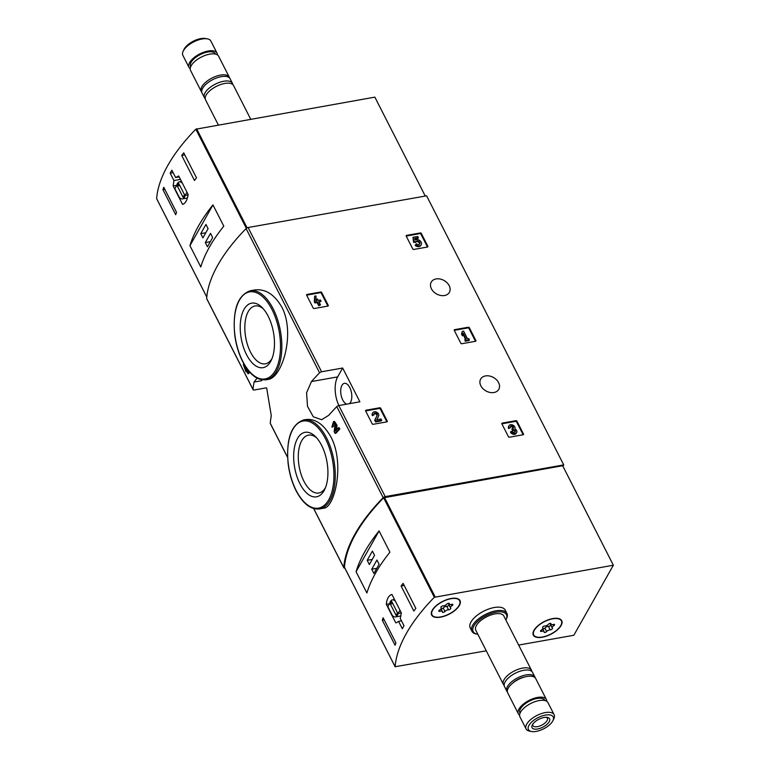 <?xml version="1.0" encoding="UTF-8"?>
<svg xmlns="http://www.w3.org/2000/svg" width="770" height="770" viewBox="0 0 770 770"><rect width="100%" height="100%" fill="white"/><g stroke="black" fill="none" stroke-linecap="round" stroke-linejoin="round"><path stroke-width="1.16" d="M365.635 410.968A0.789 0.578 -150.6 0 1 365.981 410.217L379.716 407.782A0.789 0.578 -150.6 0 1 380.707 408.283L387.243 421.113A0.789 0.578 -150.6 0 1 386.896 421.864L373.161 424.299A0.789 0.578 -150.6 0 1 372.17 423.789L365.635 410.968M501.886 423.856A0.789 0.578 -150.6 0 1 502.232 423.115L515.967 420.67A0.789 0.578 -150.6 0 1 516.959 421.18L523.494 434.011A0.789 0.578 -150.6 0 1 523.148 434.752L509.413 437.196A0.789 0.578 -150.6 0 1 508.421 436.686L501.886 423.856M342.66 368.022L321.6 371.766A1.964 0.886 153 0 0 319.579 372.824A182.798 82.159 153 0 0 311.465 381.545L306.585 392.758L307.509 406.358L313.313 416.811L321.668 419.708L328.684 415.338A182.798 82.159 -27 0 1 336.798 406.618A1.964 0.886 -27 0 1 338.819 405.559L359.879 401.815L342.66 368.022L337.655 376.896A21.233 10.636 -100.1 0 0 338.896 405.54M562.937 466.283L563.717 464.907L385.212 496.612A1.964 0.886 153 0 0 383.19 497.67A182.798 82.159 153 0 0 343.767 567.548A1.964 0.886 153 0 0 343.815 567.779A1.964 0.886 153 0 0 344.844 568.048M563.717 464.907L426.609 195.821L248.104 227.525A1.964 0.886 153 0 0 246.082 228.575A182.798 82.159 153 0 0 206.658 298.462A1.964 0.886 153 0 0 206.707 298.693A1.964 0.886 153 0 0 206.87 298.866M485.495 375.924A10.414 7.71 29.4 0 0 480.653 379.1A10.414 7.71 29.4 0 0 485.937 390.929A10.414 7.71 29.4 0 0 498.796 389.341A10.414 7.71 29.4 0 0 496.506 379.783A10.414 7.71 29.4 0 0 485.495 375.924M436.08 278.933A10.414 7.71 29.4 0 0 431.229 282.099A10.414 7.71 29.4 0 0 436.513 293.938A10.414 7.71 29.4 0 0 449.372 292.34A10.414 7.71 29.4 0 0 447.081 282.783A10.414 7.71 29.4 0 0 436.08 278.933M406.223 236.12A0.789 0.578 -150.6 0 1 406.579 235.379L420.314 232.935A0.789 0.578 -150.6 0 1 421.306 233.445L427.841 246.275A0.789 0.578 -150.6 0 1 427.485 247.016L413.75 249.461A0.789 0.578 -150.6 0 1 412.768 248.951L406.223 236.12M454.262 330.397A0.789 0.578 -150.6 0 1 454.618 329.656L468.353 327.212A0.789 0.578 -150.6 0 1 469.334 327.722L475.87 340.552A0.789 0.578 -150.6 0 1 475.523 341.293L461.788 343.728A0.789 0.578 -150.6 0 1 460.797 343.228L454.262 330.397M306.643 295.189A0.789 0.578 -150.6 0 1 306.999 294.448L320.734 292.013A0.789 0.578 -150.6 0 1 321.716 292.513L328.251 305.344A0.789 0.578 -150.6 0 1 327.905 306.094L314.17 308.529A0.789 0.578 -150.6 0 1 313.178 308.019L306.643 295.189M331.033 437.139C323.708 424.222 315.257 418.37 305.661 419.573L303.717 419.919A45.209 22.648 79.9 0 1 326.576 437.928A45.209 22.648 79.9 0 1 334.931 482.8A45.209 22.648 79.9 0 1 319.531 508.941L323.641 508.21C334.873 507.853 344.902 463.376 331.033 437.139M336.442 429.785L337.01 425.3L334.536 421.44L333.525 421.614L336.009 425.483L337.01 425.3M339.801 428.948L338.8 429.131A182.798 82.159 -27 0 0 335.046 433.337L336.047 433.164A182.798 82.159 -27 0 1 339.801 428.948L339.166 427.706L338.165 427.879A182.798 82.159 153 0 0 335.306 431.065L336.009 425.483M332.717 426.118A182.798 82.159 -27 0 0 331.86 427.1L332.871 426.917A182.798 82.159 -27 0 1 333.728 425.945L332.717 426.118L333.612 423.202L334.931 425.252L334.17 431.614L335.046 433.337M249.066 372.67L248.065 372.844A182.798 82.159 -27 0 0 247.901 373.7L248.903 373.527A182.798 82.159 -27 0 1 249.066 372.67L247.43 369.456A182.798 82.159 -27 0 1 247.449 369.388M281.868 307.211C274.409 294.275 265.255 288.538 254.389 290.021L250.279 290.742A45.209 22.648 79.9 0 1 273.129 308.76A45.209 22.648 79.9 0 1 281.493 353.632A45.209 22.648 79.9 0 1 266.083 379.774L268.027 379.427C282.022 378.253 295.728 333.497 281.868 307.211M256.862 378.426L254.071 382.045A182.798 82.159 153 0 0 253.051 389.514A1.964 0.886 153 0 0 253.099 389.745A1.964 0.886 153 0 0 254.196 390.005L266.487 387.82M270.482 423.712A1.964 0.886 -27 0 1 270.318 423.539A1.964 0.886 -27 0 1 270.27 423.298A182.798 82.159 -27 0 1 271.29 415.839L266.738 388.34M246.005 367.338A182.798 82.159 153 0 0 245.794 368.387L245.11 367.049A182.798 82.159 153 0 0 244.947 367.906L245.63 369.244A182.798 82.159 153 0 0 245.534 369.793L243.522 363.931A182.798 82.159 153 0 0 243.359 364.788L246.025 371.891A182.798 82.159 -27 0 1 246.265 370.495L247.901 373.7M246.025 371.891L246.9 371.737M248.065 372.844L246.429 369.639A182.798 82.159 -27 0 1 246.689 368.349M246.429 369.639L247.43 369.456M245.11 367.049L245.745 366.934M331.86 427.1L333.525 421.623M338.8 429.131L338.165 427.879M321.619 445.378A32.754 16.401 79.9 0 1 324.805 489.21A32.754 16.401 79.9 0 1 302.562 488.199A32.754 16.401 79.9 0 1 294.929 445.224A32.754 16.401 79.9 0 1 315.469 436.619A32.754 16.401 79.9 0 1 321.619 445.378M325.498 487.583A29.385 14.717 79.9 0 1 318.79 493.002A29.385 14.717 79.9 0 1 299.164 466.639A29.385 14.717 79.9 0 1 308.52 435.137A29.385 14.717 79.9 0 1 316.682 437.909M268.172 316.21A32.754 16.401 79.9 0 1 271.367 360.042A32.754 16.401 79.9 0 1 249.114 359.032A32.754 16.401 79.9 0 1 241.482 316.056A32.754 16.401 79.9 0 1 262.021 307.451A32.754 16.401 79.9 0 1 268.172 316.21M272.06 358.416A29.385 14.717 79.9 0 1 265.352 363.825A29.385 14.717 79.9 0 1 245.717 337.472A29.385 14.717 79.9 0 1 255.072 305.969A29.385 14.717 79.9 0 1 263.234 308.741M346.76 404.144A10.616 5.313 79.9 0 1 340.831 393.403A10.616 5.313 79.9 0 1 344.402 383.344A10.616 5.313 79.9 0 1 349.772 387.57A10.616 5.313 79.9 0 1 349.359 403.682M406.204 236.063L419.919 233.628A0.789 0.578 -150.6 0 1 420.911 234.138L427.446 246.968A0.789 0.578 -150.6 0 1 427.475 247.016M415.839 241.761L415.444 242.454L413.596 242.319L412.97 237.314L413.981 241.626L415.839 241.761A2.243 1.655 -150.6 0 1 415.887 241.665A2.243 1.655 -150.6 0 1 418.649 241.328A2.243 1.655 -150.6 0 1 419.785 243.869A2.243 1.655 -150.6 0 1 416.368 243.715L415.174 245.399A3.917 2.897 -150.6 0 0 420.863 245.389L421.248 244.696A3.917 2.897 -150.6 0 1 415.569 244.706M413.596 242.319L413.981 241.626M415.069 242.521L415.463 241.828M415.55 242.271A2.243 1.655 -150.6 0 1 418.081 241.924A2.243 1.655 -150.6 0 1 419.534 244.186M414.789 238.97L417.994 238.402L418.38 237.718L414.655 238.373L415.069 240.124A3.917 2.897 -150.6 0 1 419.804 240.596A3.917 2.897 -150.6 0 1 421.248 244.696M418.38 237.718L417.744 236.467L412.97 237.314M502.232 423.115L501.857 423.789L515.582 421.363A0.789 0.578 -150.6 0 1 516.564 421.873L523.109 434.704A0.789 0.578 -150.6 0 1 523.128 434.752M510.375 427.658L508.643 428.582L510.375 427.658A1.79 1.328 -150.6 0 1 512.859 426.436A1.569 1.165 -150.6 0 1 512.656 428.515L513.292 429.766A1.569 1.165 -150.6 0 1 515.274 431.835A1.79 1.328 -150.6 0 1 512.194 431.219L510.462 432.153A3.359 2.483 -150.6 0 0 513.407 434.29A3.359 2.483 -150.6 0 0 516.256 433.298L516.641 432.605A3.359 2.483 -150.6 0 1 513.792 433.597A3.359 2.483 -150.6 0 1 510.856 431.46M510.212 426.888A1.79 1.328 -150.6 0 1 513.109 428.332M515.399 431.431L515.014 432.124A1.79 1.328 -150.6 0 1 515.014 432.134A1.569 1.165 -150.6 0 0 512.907 430.449L511.809 429.285L512.204 428.592M512.454 430.536L512.839 429.843M509.037 427.889A3.359 2.483 -150.6 0 1 508.97 425.733A3.359 2.483 -150.6 0 1 512.955 425.136A3.359 2.483 -150.6 0 1 514.947 428.784A3.359 2.483 -150.6 0 1 516.641 432.605M508.643 428.582A3.359 2.483 -150.6 0 1 508.585 426.426L508.97 425.733M454.618 329.656L454.233 330.33L467.958 327.905A0.789 0.578 -150.6 0 1 468.949 328.415L475.485 341.235A0.789 0.578 -150.6 0 1 475.514 341.293M462.828 335.152L462.433 335.845L461.528 334.065L462.25 331.369L461.913 333.372L462.828 335.152L463.155 333.15L466.158 339.031L464.916 339.252L465.552 340.504L469.373 339.83L468.738 338.579L467.496 338.8L463.588 331.129L462.25 331.369M461.528 334.065L461.913 333.372M465.475 339.156L462.972 334.247M469.373 339.83L468.978 340.513L465.157 341.197L464.916 339.252M465.157 341.197L465.552 340.504M365.981 410.217L365.606 410.891L379.331 408.475A0.789 0.578 -150.6 0 1 380.313 408.976L386.848 421.806A0.789 0.578 -150.6 0 1 386.877 421.864M374.124 414.761L372.391 415.694L374.124 414.761A1.79 1.328 -150.6 0 1 376.28 413.326A1.79 1.328 -150.6 0 1 377.233 415.338L375.086 419.515L375.962 421.238L381.689 420.228L381.054 418.976L376.732 419.746L378.609 416.079A3.359 2.483 -150.6 0 0 376.828 412.297A3.359 2.483 -150.6 0 0 372.719 412.836A3.359 2.483 -150.6 0 0 372.786 415.001M373.96 414A1.79 1.328 -150.6 0 1 376.838 416.031L377.233 415.338M381.689 420.228L381.304 420.911L375.577 421.931L374.692 420.208L376.838 416.031M374.692 420.208L375.086 419.515M375.577 421.931L375.962 421.238M372.391 415.694A3.359 2.483 -150.6 0 1 372.333 413.529L372.719 412.836M306.614 295.141L320.339 292.696A0.789 0.578 -150.6 0 1 321.331 293.206L327.866 306.036A0.789 0.578 -150.6 0 1 327.895 306.094M320.512 304.843L318.78 305.777L317.144 302.562L314.949 302.957L314.314 301.705L314.632 296.161L314.709 301.012L315.344 302.264L317.538 301.869L319.175 305.084L320.512 304.843L318.876 301.638L321.071 301.243L320.436 299.992L318.241 300.387L317.558 299.049L316.22 299.289L316.903 300.627L316.037 300.772L315.969 295.93L314.632 296.161M314.314 301.705L314.709 301.012M314.949 302.957L315.344 302.264M317.144 302.562L317.538 301.869M318.78 305.777L319.175 305.084M321.071 301.243L319.165 302.206M170.189 173.163L173.943 180.546L173.154 185.945L182.577 204.425C185.397 203.444 187.254 200.142 188.159 194.521L178.746 176.041L175.637 177.543L171.883 170.17A182.798 82.159 153 0 0 170.189 173.163L173.135 172.644M178.746 176.041L178.226 176.089M425.261 196.061L374.855 97.136L195.821 129.206A182.798 82.159 153 0 0 156.647 198.631L156.734 198.795M181.71 155.463A182.798 82.159 -27 0 1 183.741 152.826L196.494 177.851A182.798 82.159 153 0 0 194.464 180.498L181.71 155.463L184.81 154.914M175.695 214.724L162.942 189.69A182.798 82.159 -27 0 1 163.769 187.264L176.523 212.299A182.798 82.159 153 0 0 175.695 214.724M212.953 204.897A182.798 82.159 153 0 0 189.94 245.688L212.953 204.897L223.791 226.178A182.798 82.159 -27 0 0 200.787 266.969L189.94 245.688M217.371 54.872A15.727 7.065 153 0 0 217.015 53.082L210.884 41.06A15.727 7.065 153 0 0 207.371 38.866L205.426 38.5A13.918 6.256 153 0 0 200.749 38.606A13.918 6.256 153 0 0 184.001 49.424L183.154 51.205A15.727 7.065 153 0 0 182.865 55.344L188.987 67.356A15.727 7.065 153 0 0 190.228 68.694M207.371 38.866A15.727 7.065 153 0 0 202.077 38.991A15.727 7.065 153 0 0 183.154 51.205M217.015 53.082A15.727 7.065 153 0 0 208.198 51.003A15.727 7.065 153 0 0 193.597 58A15.727 7.065 153 0 0 188.987 67.356M215.552 54.112L215.436 53.881A13.956 6.276 153 0 0 207.611 52.042A13.956 6.276 153 0 0 194.656 58.251A13.956 6.276 153 0 0 190.565 66.557L190.681 66.778M229.576 78.011A15.727 7.065 153 0 0 229.287 77.173L218.603 56.21A15.727 7.065 153 0 0 209.796 54.131A15.727 7.065 153 0 0 195.195 61.128A15.727 7.065 153 0 0 190.585 70.484L201.268 91.447A15.727 7.065 153 0 0 201.769 92.179M229.287 77.173A15.727 7.065 153 0 0 220.48 75.094A15.727 7.065 153 0 0 205.879 82.092A15.727 7.065 153 0 0 201.268 91.447M232.781 84.556A15.727 7.065 153 0 0 232.434 83.352L230.086 78.733A15.727 7.065 153 0 0 221.269 76.654A15.727 7.065 153 0 0 206.668 83.66A15.727 7.065 153 0 0 202.058 93.016L204.416 97.626A15.727 7.065 153 0 0 205.186 98.618M232.434 83.352A15.727 7.065 153 0 0 223.627 81.273A15.727 7.065 153 0 0 209.026 88.271A15.727 7.065 153 0 0 204.416 97.626M250.693 119.186L233.551 85.537A15.727 7.065 153 0 0 224.744 83.468A15.727 7.065 153 0 0 210.143 90.465A15.727 7.065 153 0 0 205.532 99.821L218.324 124.933M175.637 177.543L179.189 176.917M173.943 180.546L180.45 179.391M173.154 185.945L176.725 185.31L174.838 188.65L179.237 197.274A8.653 4.331 -100.1 0 0 182.432 198.901A8.653 4.331 -100.1 0 0 185.118 195.445L186.966 192.173M182.452 183.318A8.653 4.331 -100.1 0 0 179.41 181.864A8.653 4.331 -100.1 0 0 176.715 185.32M188.101 194.916L185.118 195.445M184.502 194.752L178.765 183.481L177.331 186.022L183.077 197.284L184.502 194.752M179.834 185.58L177.331 186.022M164.838 189.353L162.942 189.69M212.655 237.584L210.508 233.358L205.301 242.579L207.457 246.795L212.655 237.584M208.112 228.661L205.956 224.445L200.758 233.656L202.914 237.882L208.112 228.661M205.802 232.761L200.758 233.656M210.345 241.684L205.301 242.579M396.752 622.632L398.552 621.361L402.315 628.734A182.798 82.159 -27 0 1 404 625.74L400.246 618.368L401.343 612.901L391.92 594.421C388.696 595.479 386.829 598.781 386.328 604.335L395.751 622.815L396.309 622.757M486.274 650.814L395.145 666.724A182.798 82.159 -27 0 1 434.319 597.289L613.353 565.219L573.833 635.269L518.643 645.068M344.536 567.384L344.45 567.221A182.798 82.159 -27 0 1 383.624 497.795L562.658 465.725L613.353 565.219M395.896 642.835A182.798 82.159 153 0 0 395.068 645.26L382.315 620.235A182.798 82.159 -27 0 1 383.142 617.8L395.896 642.835M403.114 583.362L415.867 608.396A182.798 82.159 153 0 0 413.837 611.034L401.083 585.999A182.798 82.159 -27 0 1 403.114 583.362M366.905 592.996A182.798 82.159 -27 0 1 389.918 552.215L379.071 530.934A182.798 82.159 153 0 0 356.067 571.725L366.905 592.996M477.852 634.278A18.672 8.393 -27 0 1 477.342 634.201L476.293 633.999A19.654 8.836 -27 0 1 471.894 631.256L470.22 627.964A19.654 8.836 -27 0 1 483.724 611.168A19.654 8.836 -27 0 1 505.245 610.119L506.92 613.401A19.654 8.836 -27 0 1 506.564 618.579L506.102 619.552A18.672 8.393 -27 0 1 505.871 620.004M440.575 617.155A15.92 7.151 -27 0 1 431.652 615.047A15.92 7.151 -27 0 1 442.586 601.447A15.92 7.151 -27 0 1 460.027 600.59A15.92 7.151 -27 0 1 455.359 610.071A15.92 7.151 -27 0 1 440.575 617.155M542.273 637.242A15.92 7.151 -27 0 1 533.35 635.144A15.92 7.151 -27 0 1 544.294 621.534A15.92 7.151 -27 0 1 561.725 620.687A15.92 7.151 -27 0 1 557.057 630.158A15.92 7.151 -27 0 1 542.273 637.242M561.089 619.821A15.92 7.151 -27 0 1 561.138 620.399M459.392 599.734A15.92 7.151 -27 0 1 459.43 600.302M536.218 731.394A13.918 6.256 -27 0 1 531.541 731.5A13.918 6.256 -27 0 1 530.665 723.04A13.918 6.256 -27 0 1 546.633 714.907A13.918 6.256 -27 0 1 552.966 720.576A13.918 6.256 -27 0 1 536.218 731.394M537.576 728.997A9.827 4.418 -27 0 1 532.243 725.109A9.827 4.418 -27 0 1 547.383 717.399A9.827 4.418 -27 0 1 548.269 723.068A9.827 4.418 -27 0 1 537.576 728.997M531.541 731.5L529.596 731.134A15.727 7.065 -27 0 1 526.083 728.94A15.727 7.065 -27 0 1 536.882 715.503A15.727 7.065 -27 0 1 554.102 714.656A15.727 7.065 -27 0 1 553.813 718.795L552.966 720.576M526.083 728.94L519.962 716.918A15.727 7.065 -27 0 1 530.761 703.482A15.727 7.065 -27 0 1 547.98 702.644L554.102 714.656M520.058 713.212L519.943 712.991A13.956 6.276 -27 0 1 529.529 701.066A13.956 6.276 -27 0 1 544.813 700.315L544.929 700.546M519.596 715.128A15.727 7.065 -27 0 1 518.364 713.79A15.727 7.065 -27 0 1 529.163 700.354A15.727 7.065 -27 0 1 546.382 699.516A15.727 7.065 -27 0 1 546.738 701.306M518.364 713.79L507.68 692.827A15.727 7.065 -27 0 1 512.021 683.702A15.727 7.065 -27 0 1 525.766 676.705A15.727 7.065 -27 0 1 535.708 678.553L546.382 699.516M512.021 683.702L513.321 682.567A12.32 5.534 -27 0 1 524.091 677.08L525.766 676.705M507.392 691.989A15.727 7.065 -27 0 1 506.881 691.268A15.727 7.065 -27 0 1 517.69 677.831A15.727 7.065 -27 0 1 534.909 676.984A15.727 7.065 -27 0 1 535.198 677.821M506.881 691.268L504.533 686.648A15.727 7.065 -27 0 1 515.332 673.211A15.727 7.065 -27 0 1 532.551 672.374L534.909 676.984M504.186 685.444A15.727 7.065 -27 0 1 503.416 684.463A15.727 7.065 -27 0 1 514.216 671.026A15.727 7.065 -27 0 1 531.435 670.179A15.727 7.065 -27 0 1 531.781 671.382M503.416 684.463L475.793 630.245A15.727 7.065 -27 0 1 486.601 616.818A15.727 7.065 -27 0 1 503.821 615.971L531.435 670.179M477.342 634.201A18.672 8.393 -27 0 1 476.178 622.843A18.672 8.393 -27 0 1 497.603 611.929A18.672 8.393 -27 0 1 506.102 619.552M471.894 631.256A19.654 8.836 -27 0 1 485.398 614.46A19.654 8.836 -27 0 1 506.92 613.401M546.344 717.293A8.123 3.648 -27 0 1 547.374 718.189A8.123 3.648 -27 0 1 544.987 723.03A8.123 3.648 -27 0 1 537.45 726.649A8.123 3.648 -27 0 1 532.898 725.571A8.123 3.648 -27 0 1 532.773 724.204M398.552 621.361L401.507 620.832M386.328 604.335L389.476 603.776M395.453 601.341A8.653 4.331 -100.1 0 0 392.402 599.888A8.653 4.331 -100.1 0 0 389.716 603.343L387.839 606.673L392.228 615.297A8.653 4.331 -100.1 0 0 395.424 616.924A8.653 4.331 -100.1 0 0 398.109 613.469L399.957 610.196M401.334 612.891L398.109 613.469M390.332 604.046L396.069 615.307L397.493 612.776L391.757 601.505L390.332 604.046L392.825 603.603M384.211 619.898L382.315 620.235M404.173 585.45L401.083 585.999M367.203 560.319L369.35 564.545L374.557 555.324L372.401 551.099L367.203 560.319L372.237 559.424M371.746 569.232L373.893 573.457L379.1 564.237L376.944 560.021L371.746 569.232L376.79 568.337M379.071 530.934L356.067 571.725M560.772 625.567A15.525 6.978 -27 0 1 546.507 635.924A15.525 6.978 -27 0 1 533.706 634.961A15.525 6.978 -27 0 1 544.371 621.698A15.525 6.978 -27 0 1 561.378 620.861A15.525 6.978 -27 0 1 560.772 625.567M551.002 623.835A2.714 1.222 153 0 0 551.041 624.297A2.714 1.222 153 0 0 553.264 624.47A1.55 0.703 153 0 1 554.535 624.576A1.55 0.703 153 0 1 553.688 625.779A2.714 1.222 -27 0 0 552.196 627.887A2.714 1.222 -27 0 0 552.379 628.099A1.55 0.703 153 0 1 552.475 628.214A1.55 0.703 153 0 1 551.859 629.273A1.55 0.703 153 0 1 550.223 629.86A2.714 1.222 153 0 0 546.652 631.535A1.55 0.703 153 0 1 545.218 632.411A1.55 0.703 153 0 1 544.101 632.257A1.55 0.703 153 0 1 544.082 631.997A2.714 1.222 153 0 0 544.043 631.525A2.714 1.222 153 0 0 541.81 631.352A1.55 0.703 153 0 1 540.54 631.256A1.55 0.703 153 0 1 541.397 630.043A2.714 1.222 153 0 0 542.879 627.935A2.714 1.222 153 0 0 542.696 627.733A1.55 0.703 153 0 1 542.6 627.608A1.55 0.703 153 0 1 543.216 626.559A1.55 0.703 153 0 1 544.852 625.971A2.714 1.222 153 0 0 548.423 624.287A1.55 0.703 153 0 1 549.857 623.421A1.55 0.703 153 0 1 550.974 623.565A1.55 0.703 153 0 1 551.002 623.835L550.771 623.392M550.627 623.498A2.714 1.222 153 0 0 550.444 624.451L552.196 627.887M542.773 629.042A1.55 0.703 153 0 0 544.9 628.099A2.714 1.222 153 0 1 548.471 626.414A1.55 0.703 153 0 0 550.743 625.038M459.064 605.47A15.525 6.978 -27 0 1 444.81 615.836A15.525 6.978 -27 0 1 431.999 614.874A15.525 6.978 -27 0 1 442.663 601.601A15.525 6.978 -27 0 1 459.671 600.773A15.525 6.978 -27 0 1 459.064 605.47M449.295 603.747A2.714 1.222 153 0 0 449.333 604.209A2.714 1.222 153 0 0 451.557 604.383A1.55 0.703 153 0 1 452.827 604.479A1.55 0.703 153 0 1 451.98 605.692A2.714 1.222 -27 0 0 450.498 607.8A2.714 1.222 -27 0 0 450.671 608.002A1.55 0.703 153 0 1 450.777 608.127A1.55 0.703 153 0 1 450.152 609.176A1.55 0.703 153 0 1 448.525 609.773A2.714 1.222 153 0 0 444.954 611.447A1.55 0.703 153 0 1 443.52 612.314A1.55 0.703 153 0 1 442.404 612.169A1.55 0.703 153 0 1 442.375 611.9A2.714 1.222 153 0 0 442.336 611.438A2.714 1.222 153 0 0 440.113 611.264A1.55 0.703 153 0 1 438.842 611.159A1.55 0.703 153 0 1 439.689 609.956A2.714 1.222 153 0 0 441.181 607.848A2.714 1.222 153 0 0 440.998 607.636A1.55 0.703 153 0 1 440.892 607.52A1.55 0.703 153 0 1 441.518 606.471A1.55 0.703 153 0 1 443.154 605.875A2.714 1.222 153 0 0 446.725 604.2A1.55 0.703 153 0 1 448.159 603.334A1.55 0.703 153 0 1 449.276 603.478A1.55 0.703 153 0 1 449.295 603.747L449.074 603.305M448.929 603.41A2.714 1.222 153 0 0 448.746 604.354L450.498 607.8M441.075 608.954A1.55 0.703 153 0 0 443.202 608.002A2.714 1.222 153 0 1 446.764 606.327A1.55 0.703 153 0 0 449.045 604.951M385.212 496.612L338.819 405.559M321.6 371.766L248.104 227.525M319.579 372.824L246.082 228.575M253.051 389.514L206.658 298.462M343.767 567.548L313.736 508.604M287.585 457.293L270.27 423.298M383.19 497.67L336.798 406.618M325.412 438.65A44.227 22.157 79.9 0 1 319.011 508.017A44.227 22.157 79.9 0 1 287.942 447.052A44.227 22.157 79.9 0 1 325.412 438.65M271.974 309.482A44.227 22.157 79.9 0 1 265.563 378.85A44.227 22.157 79.9 0 1 234.504 317.885A44.227 22.157 79.9 0 1 271.974 309.482M254.071 382.045L261.685 380.698M311.465 381.545L337.655 376.896M406.194 236.053L406.579 235.379M419.919 233.628L420.314 232.935M420.911 234.138L421.306 233.445M427.446 246.968L427.841 246.275M515.582 421.363L515.967 420.67M516.564 421.873L516.959 421.18M523.109 434.704L523.494 434.011M512.474 427.129L512.859 426.436M512.907 430.449L513.292 429.766M467.958 327.905L468.353 327.212M468.949 328.415L469.334 327.722M475.485 341.235L475.87 340.552M379.331 408.475L379.716 407.782M380.313 408.976L380.707 408.283M386.848 421.806L387.243 421.113M306.614 295.122L306.999 294.448M320.339 292.696L320.734 292.013M321.331 293.206L321.716 292.513M327.866 306.036L328.251 305.344M206.774 297.018L156.647 198.631M246.333 228.353L195.821 129.206M247.112 227.862L196.629 128.783M383.624 497.795L434.319 597.289M344.45 567.221L395.145 666.724M384.432 497.372L435.127 596.865M553.053 624.537L553.688 625.779M548.471 626.414L550.223 629.86M544.9 628.099L546.652 631.535M541.214 630.168L541.81 631.352M451.355 604.45L451.98 605.692M446.764 606.327L448.525 609.773M443.202 608.002L444.954 611.447M439.506 610.071L440.113 611.264M253.099 389.745L206.707 298.693M343.815 567.779L313.65 508.575M287.595 457.457L270.318 423.539M319.531 508.941C310.753 509.856 302.918 503.744 296.017 490.577C292.071 482.675 289.462 473.868 288.192 464.175C285.949 439.169 291.127 424.414 303.717 419.919M266.083 379.774C257.315 380.688 249.47 374.567 242.569 361.409C238.633 353.507 236.024 344.7 234.744 334.998C232.511 310.002 237.689 295.247 250.279 290.742M206.774 297.076L156.666 198.727M181.528 181.489L179.41 181.864M187.408 198.015L182.432 198.901M344.469 567.317L395.164 666.81M400.929 615.942L395.424 616.924M394.519 599.512L392.402 599.888M561.378 620.861L560.656 619.455M533.706 634.961L532.984 633.556M550.55 623.344L551.041 624.297M542.696 628.888L544.043 631.525M542.581 627.348L542.879 627.935M459.671 600.773L458.958 599.368M431.999 614.874L431.287 613.469M448.843 603.247L449.333 604.209M440.989 608.8L442.336 611.438M440.873 607.251L441.181 607.848"/></g></svg>
